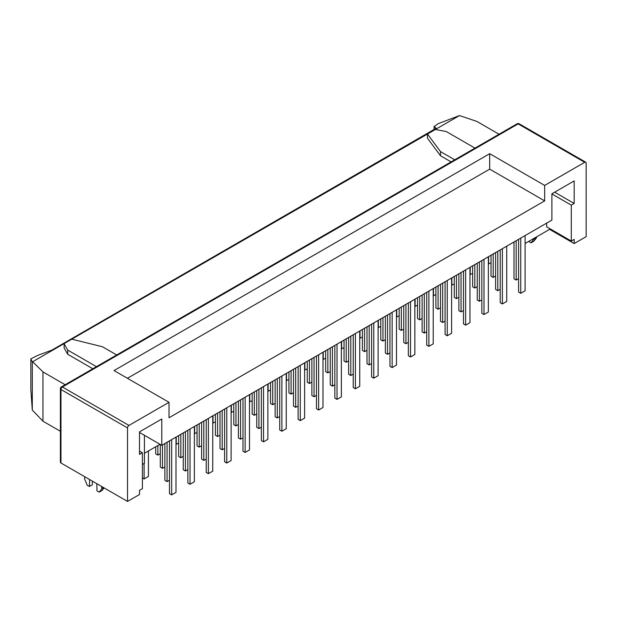 <?xml version="1.0" encoding="UTF-8"?>
<svg xmlns="http://www.w3.org/2000/svg" width="617" height="617" viewBox="0 0 617 617"><rect width="100%" height="100%" fill="white"/><g stroke="black" fill="none" stroke-linecap="round" stroke-linejoin="round"><path stroke-width="0.93" d="M144.417 453.294L160.011 444.294M554.644 192.188L574.18 203.463L574.18 180.912L551.899 193.777L551.899 220.092L161.777 445.32L161.777 419.012L139.504 431.869L139.504 454.428L142.396 452.755L142.396 488.672L139.504 490.345L139.504 494.518L127.526 501.428L127.526 427.928L60.975 389.504L60.975 463.005L127.526 501.428M139.504 432.455L161.777 445.32M144.417 435.293L144.417 463.282L142.396 464.447M549.585 228.529L549.585 229.362L574.18 243.561L574.18 239.381L571.288 241.054L546.693 226.855L546.693 223.099M525.098 243.499L549.585 229.362M513.992 242.89L513.197 242.435M574.18 243.561L586.15 236.65L586.15 163.143A2.044 1.18 120 0 0 585.726 162.209A2.044 1.18 120 0 0 584.7 162.31L518.149 123.886L62.425 386.998L128.976 425.422L169.012 402.307L169.012 417.755L544.664 200.88L489.69 169.135L127.418 378.29M544.664 200.88L544.664 185.424L489.69 153.687L489.69 169.135M169.012 402.307L114.037 370.562L489.69 153.687M499.037 134.228L476.848 121.418L459.495 115.572L32.3 361.948L32.3 410.081L30.85 389.774L30.85 358.87L37.953 355.292L51.828 350.147L436.157 128.259L434.083 126.446L434.083 129.462M128.976 425.422A2.044 1.18 120 0 0 127.526 427.928M574.18 203.463L571.288 205.137L571.288 241.054M544.664 185.424L584.7 162.31M60.381 431.252L42.966 421.203L32.3 410.081M32.832 361.901L42.966 371.92L65.155 384.73M67.739 354.274L67.739 350.101L64.122 343.831L64.122 348.011L67.739 354.274L92.82 368.758M454.729 159.811L440.499 151.597L427.481 134.059L427.481 138.231L440.499 155.769L451.112 161.901M459.495 115.572L438.325 123.616L434.137 126.562L434.137 129.431M32.3 361.948L30.85 358.87M42.966 421.203L42.966 371.92M60.975 463.005A2.044 1.18 180 0 1 60.381 462.172L60.381 388.664A2.044 1.18 180 0 0 60.975 389.504A2.044 1.18 -60 0 1 62.425 386.998A2.044 1.18 -120 0 0 61.399 386.898A2.044 2.044 0 0 0 60.381 388.664M116.698 354.976L102.461 346.754L72.081 339.242M67.739 350.101L96.437 366.668M440.499 151.597L440.499 155.769M474.982 148.119L446.284 131.552L435.432 129.462M307.289 368.835L304.613 370.084M304.867 362.711L304.867 370.231M325.66 358.222L322.984 359.48M323.239 352.106L323.239 359.618M344.039 347.618L341.363 348.867M341.61 341.494L341.61 349.014M362.41 337.005L359.734 338.263M359.989 330.889L359.989 338.409M454.282 283.967L451.605 285.224M451.852 277.851L451.852 285.363M435.903 294.579L433.227 295.828M433.481 288.455L433.481 295.975M417.532 305.184L414.855 306.433M415.11 299.068L415.11 306.58M399.16 315.788L396.484 317.045M396.731 309.672L396.731 317.192M380.782 326.401L378.105 327.65M378.36 320.277L378.36 327.797M293.507 369.267L293.507 406.102L295.682 407.359L298.104 405.963M295.682 368.017L295.682 407.359M330.257 348.05L330.257 384.892L332.424 386.142L334.846 384.746M332.424 346.8L332.424 386.142M472.653 273.362L469.977 274.611M470.231 267.238L470.231 274.758M491.024 262.749L488.348 264.007M488.602 256.633L488.602 264.153M311.878 358.662L311.878 395.497L314.053 396.746L316.475 395.35M314.053 357.405L314.053 396.746M348.628 337.445L348.628 374.28L350.803 375.537L353.225 374.133M350.803 336.196L350.803 375.537M366.999 326.84L366.999 363.675L369.174 364.925L371.596 363.529M369.174 325.583L369.174 364.925M385.378 316.228L385.378 353.063L387.545 354.32L389.967 352.916M387.545 314.978L387.545 354.32M403.749 305.623L403.749 342.458L405.924 343.708L408.346 342.312M405.924 304.366L405.924 343.708M440.499 284.406L440.499 321.241L442.667 322.49L445.088 321.095M442.667 283.149L442.667 322.49M422.121 295.011L422.121 331.846L424.295 333.103L426.717 331.707M424.295 293.761L424.295 333.103M458.871 273.794L458.871 310.636L461.046 311.886L463.467 310.49M461.046 272.544L461.046 311.886M495.621 252.584L495.621 289.419L497.788 290.669L500.21 289.273M497.788 251.327L497.788 290.669M477.249 263.189L477.249 300.024L479.417 301.281L481.838 299.877M479.417 261.94L479.417 301.281M513.992 241.972L513.992 278.807L516.167 280.064L518.588 278.66M516.167 240.723L516.167 280.064M422.121 318.441L419.699 319.845L417.532 318.588L417.532 297.664M419.699 296.415L419.699 319.845M403.749 329.054L401.328 330.45L399.16 329.2L399.16 308.276M401.328 307.019L401.328 330.45M458.871 297.224L456.449 298.628L454.282 297.371L454.282 276.447M456.449 275.197L456.449 298.628M440.499 307.837L438.078 309.233L435.903 307.983L435.903 287.059M438.078 285.802L438.078 309.233M477.249 286.62L474.82 288.016L472.653 286.766L472.653 265.842M474.82 264.585L474.82 288.016M495.621 276.015L493.199 277.411L491.024 276.154L491.024 255.23M493.199 253.98L493.199 277.411M330.257 371.48L327.835 372.884L325.66 371.627L325.66 350.703M327.835 349.453L327.835 372.884M348.628 360.876L346.206 362.272L344.039 361.022L344.039 340.098M346.206 338.841L346.206 362.272M385.378 339.659L382.956 341.054L380.782 339.805L380.782 318.881M382.956 317.632L382.956 341.054M366.999 350.271L364.578 351.667L362.41 350.41L362.41 329.486M364.578 328.236L364.578 351.667M322.984 352.253L322.984 407.505L318.642 410.012L316.475 408.755L316.475 356.009M318.642 354.76L318.642 410.012M359.734 331.036L359.734 386.288L355.392 388.795L353.225 387.538L353.225 334.792M355.392 333.542L355.392 388.795M378.105 320.424L378.105 375.684L373.763 378.182L371.596 376.933L371.596 324.187M373.763 322.93L373.763 378.182M341.363 341.641L341.363 396.893L337.021 399.4L334.846 398.15L334.846 345.404M337.021 344.147L337.021 399.4M293.507 392.697L291.085 394.101L288.918 392.844L288.918 371.92M291.085 370.67L291.085 394.101M525.098 235.563L525.098 290.815L520.756 293.322L518.588 292.072L518.588 239.319M520.756 238.069L520.756 293.322M311.878 382.093L309.456 383.489L307.289 382.239L307.289 361.315M309.456 360.058L309.456 383.489M396.484 309.819L396.484 365.071L392.142 367.578L389.967 366.328L389.967 313.575M392.142 312.325L392.142 367.578M433.227 288.602L433.227 343.854L428.884 346.361L426.717 345.111L426.717 292.358M428.884 291.108L428.884 346.361M451.605 277.997L451.605 333.249L447.263 335.756L445.088 334.499L445.088 281.753M447.263 280.504L447.263 335.756M414.855 299.206L414.855 354.466L410.513 356.973L408.346 355.716L408.346 302.97M410.513 301.713L410.513 356.973M469.977 267.385L469.977 322.637L465.634 325.144L463.467 323.894L463.467 271.148M465.634 269.891L465.634 325.144M488.348 256.78L488.348 312.032L484.006 314.539L481.838 313.282L481.838 260.536M484.006 259.287L484.006 314.539M164.893 443.523L164.893 480.358L167.06 481.615L169.482 480.219M167.06 442.273L167.06 481.615M148.435 450.981L148.435 476.455L144.093 478.962L142.396 477.982M144.093 463.467L144.093 478.962M506.727 246.168L506.727 301.428L502.385 303.926L500.21 302.677L500.21 249.931M502.385 248.674L502.385 303.926M175.999 437.114L175.999 492.366L171.657 494.873L169.482 493.623L169.482 440.87M171.657 439.62L171.657 494.873M249.492 394.679L249.492 449.94L245.15 452.438L242.982 451.189L242.982 398.443M245.15 397.186L245.15 452.438M164.893 466.953L162.472 468.357L160.297 467.1L160.297 444.464M162.472 444.926L162.472 468.357M267.863 384.075L267.863 439.327L263.521 441.834L261.353 440.584L261.353 387.831M263.521 386.581L263.521 441.834M551.899 193.946L571.288 205.137M533.666 238.548L533.666 239.381L530.99 242.851L528.746 241.394M536.566 236.882L536.566 237.715L533.882 241.178L530.99 242.851M536.566 237.715L533.666 239.381M183.264 456.349L180.843 457.745L178.675 456.495L178.675 435.571M180.843 434.314L180.843 457.745M139.504 451.081L142.396 452.755M92.419 481.16L92.334 484.831L89.442 486.497L87.198 485.209L84.521 478.645L84.83 476.779M89.604 479.532L89.442 486.497M101.581 486.451L101.882 488.672L99.206 492.142L96.969 490.847L96.807 483.689M104.088 487.9L102.106 490.469L99.206 492.142M102.576 487.021L101.882 487.422M103.656 487.646L101.882 488.672M231.12 405.292L231.12 460.544L226.778 463.051L224.603 461.794L224.603 409.048M226.778 407.798L226.778 463.051M304.613 362.858L304.613 418.11L300.271 420.617L298.104 419.367L298.104 366.614M300.271 365.364L300.271 420.617M286.242 373.462L286.242 428.722L281.9 431.229L279.725 429.972L279.725 377.226M281.9 375.969L281.9 431.229M201.636 445.736L199.214 447.14L197.047 445.883L197.047 424.959M199.214 423.709L199.214 447.14M194.37 426.509L194.37 481.761L190.028 484.268L187.861 483.011L187.861 430.265M190.028 429.016L190.028 484.268M212.742 415.897L212.742 471.149L208.399 473.655L206.232 472.406L206.232 419.66M208.399 418.403L208.399 473.655M215.418 421.874L212.742 423.123M212.996 415.75L212.996 423.27M197.047 432.478L194.37 433.736M194.625 426.362L194.625 433.874M178.675 443.091L175.999 444.34M176.246 436.967L176.246 444.487M256.757 413.914L254.335 415.31L252.168 414.061L252.168 393.137M254.335 391.888L254.335 415.31M220.014 411.701L220.014 448.536L222.182 449.793L224.603 448.389M222.182 410.452L222.182 449.793M160.297 453.696L157.875 455.091L155.708 453.842L155.708 446.785M157.875 445.528L157.875 455.091M183.264 432.918L183.264 469.753L185.439 471.002L187.861 469.606M185.439 431.661L185.439 471.002M256.757 390.484L256.757 427.319L258.932 428.576L261.353 427.172M258.932 389.234L258.932 428.576M238.386 401.096L238.386 437.931L240.561 439.181L242.982 437.785M240.561 399.839L240.561 439.181M201.636 422.306L201.636 459.148L203.811 460.398L206.232 459.002M203.811 421.056L203.811 460.398M275.136 403.31L272.714 404.706L270.539 403.456L270.539 382.532M272.714 381.275L272.714 404.706M238.386 424.527L235.964 425.923L233.797 424.666L233.797 403.742M235.964 402.492L235.964 425.923M220.014 435.132L217.593 436.527L215.418 435.278L215.418 414.354M217.593 413.097L217.593 436.527M252.168 400.657L249.492 401.906M249.746 394.533L249.746 402.053M233.797 411.261L231.12 412.518M231.367 405.145L231.367 412.665M275.136 379.879L275.136 416.714L277.303 417.964L279.725 416.568M277.303 378.622L277.303 417.964M288.918 379.44L286.242 380.689M286.489 373.324L286.489 380.836M270.539 390.044L267.863 391.301M268.117 383.928L268.117 391.448M517.131 123.786A2.044 1.18 -120 0 1 518.149 123.886A2.044 1.18 -60 0 1 519.175 123.786A2.044 2.044 0 0 0 517.131 123.786L61.399 386.898M585.726 162.209L519.175 123.786"/></g></svg>
